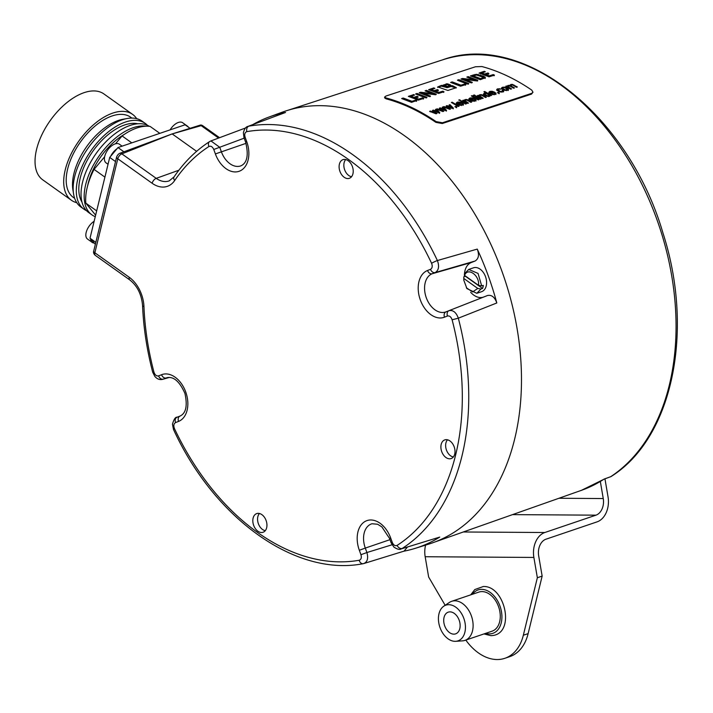 <?xml version="1.0" encoding="UTF-8"?>
<svg xmlns="http://www.w3.org/2000/svg" width="713" height="713" viewBox="0 0 713 713"><rect width="100%" height="100%" fill="white"/><g stroke="black" fill="none" stroke-linecap="round" stroke-linejoin="round"><path stroke-width="1.07" d="M401.642 98.528L403.54 98.153L411.971 101.317L415.474 100.194L416.713 100.524L411.57 102.342L401.749 98.59M411.686 101.246L411.793 102.102L415.296 100.979L416.526 101.308M411.508 102.03L402.551 98.911M415.768 100.15L415.581 100.934M403.121 98.055L402.934 98.849M531.702 93.341L533.003 92.209L531.506 94.107L531.702 93.341L442.452 122.761L436.106 121.602A228.534 154.694 -108.7 0 0 386.009 97.931L384.628 97.021L384.663 97.895L386.045 98.813L386.009 97.931M533.003 92.209L531.729 90.079A227.331 153.874 -108.7 0 0 481.935 66.55L475.455 66.764L385.929 96.05L384.628 97.021M437.818 86.959L441.454 85.364L447.639 86.843L452.452 85.676L456.338 87.672L447.889 90.453L437.702 86.915M450.5 85.426L450.598 84.972L447.381 83.813L443.121 85.132M450.634 85.382L447.604 86.38L443.236 85.177M423.727 98.385L418.308 100.132L408.424 96.38M408.371 96.353L413.763 94.633L413.585 95.399L409.289 96.692M414.547 95.07L413.763 94.633M414.609 95.043L411.303 96.148L411 97.137L413.727 98.082L416.989 97.084L417.916 97.467M411.303 96.148L411 97.137M418.059 96.879L417.176 96.3L413.914 97.298L411.187 96.344M418.112 96.852L415.358 97.824L415.349 98.733L418.424 99.891L422.31 98.67L423.433 99.045M423.567 98.465L422.488 97.886L418.611 99.107L415.527 97.939M415.75 93.831L417.363 93.563L426.962 97.298L425.501 97.779L415.697 94.045M423.397 93.198L430.527 96.103L428.78 96.442L419.235 92.726L420.839 92.253L432.203 93.599L425.064 90.854L426.419 90.391L436.329 94.196L434.912 94.686L423.397 93.198L423.46 94.125L430.019 96.701M432.025 94.383L431.828 93.403M443.994 91.71L438.575 93.456L428.691 89.704M428.638 89.678L433.78 87.922L433.852 88.724M434.814 88.403L434.03 87.957M434.877 88.367L431.347 89.597L431.267 90.462L433.994 91.407L437.256 90.417L438.183 90.792M431.57 89.481L431.267 90.462M438.326 90.203L437.434 89.624L434.181 90.622L431.454 89.669M438.379 90.177L435.625 91.148L435.616 92.057L438.691 93.216L442.577 91.995L443.7 92.369M443.834 91.79L442.755 91.211L438.878 92.432L435.795 91.264M465.865 84.508L460.553 86.211L450.741 82.467M450.625 82.405L452.532 82.031L452.345 82.824L460.776 85.97L464.279 84.847L465.518 85.177M465.651 84.606L464.751 84.018L460.955 85.186L452.532 82.031M457.532 80.07L459.154 79.803L468.753 83.528L467.291 84.009L457.488 80.284M465.01 80.23L465.179 79.473L472.318 82.334L470.562 82.672L461.026 78.965L462.871 78.51L473.993 79.838L466.846 77.102L468.2 76.639L477.772 80.248L476.694 80.925L465.188 79.437L465.241 80.364L471.81 82.94M473.815 80.622L473.619 79.642M470.428 75.908L476.418 74.295L483.895 76.273L485.321 77.735L480.366 79.687L470.491 75.943M483.895 76.273L483.708 77.057L485.027 77.842L485.205 77.066L485.321 77.735M494.457 75.088L489.047 76.835L479.154 73.091M479.1 73.065L484.243 71.309L484.314 72.111M485.277 71.781L484.492 71.345M485.339 71.755L481.81 72.984L481.73 73.84L484.457 74.794L487.719 73.795L488.646 74.179M482.033 72.86L481.73 73.84M488.788 73.582L487.906 73.002L484.644 74L481.917 73.056M488.842 73.564L486.088 74.526L486.079 75.435L489.163 76.594L493.04 75.373L494.162 75.747M494.296 75.168L493.227 74.589L489.341 75.81L486.257 74.651M433.415 110.105L438.219 112.03L435.518 109.41L436.32 109.142L439.743 112.592L438.878 112.877L434.11 110.916L436.926 113.519L436.053 113.804L429.6 111.362L430.456 111.076L435.456 113.037L432.559 110.381L433.415 110.105L433.237 110.871L434.048 111.183M440.233 107.859L445.037 109.784L442.336 107.164L443.138 106.897L446.561 110.346L445.705 110.631L440.928 108.67L443.744 111.273L442.88 111.558L436.418 109.116L437.283 108.831L442.274 110.791L439.386 108.135L440.233 107.859L440.055 108.626L440.866 108.937M447.051 105.604L451.855 107.538L449.154 104.918L449.956 104.651L453.388 108.1L452.523 108.385L447.746 106.424L450.563 109.027L449.698 109.312L443.245 106.861L444.101 106.585L449.101 108.545L446.204 105.889L447.051 105.604L446.882 106.38L447.684 106.692M455.839 106.389L456.792 106.977L455.848 107.289L454.894 106.7L455.839 106.389L455.66 107.155L456.614 107.743M452.194 102.217L459.047 106.228L458.218 106.504L451.365 102.494L452.194 102.217L452.042 102.868M463.495 104.437L463.058 103.519L462.095 103.733L462.354 104.374L462.095 103.733M463.486 104.481L460.126 105.355L457.63 104.428L456.329 102.877M456.32 103.082L457.274 102.137L459.555 102.004L462.086 102.913L458.655 104.25L460.357 104.847L462.354 104.374L461.641 105.542M459.564 99.784L460.545 100.337L458.735 100.061L459.564 99.784L459.422 100.444M461.463 100.863L466.418 103.804L465.589 104.071L460.634 101.13L461.463 100.863L461.311 101.522M463.477 100.194L464.181 100.604L464.921 99.615L466.872 99.508L471.658 102.075L470.83 102.342L466.962 100.114L465.473 100.096L464.903 100.595L468.512 103.109L467.683 103.385L462.728 100.444L463.477 100.194L463.334 100.791M464.047 101.201L464.136 100.23M465.473 100.096L464.876 101.692M476.097 100.283L475.66 99.365L474.698 99.579L474.956 100.221L474.698 99.579M476.088 100.328L472.728 101.201L470.224 100.275L468.931 98.724M468.922 98.929L469.876 97.984L472.158 97.85L474.911 98.893L471.257 100.096L472.96 100.693L474.956 100.221L474.778 100.979L474.965 100.194M472.149 95.64L479.002 99.651L478.165 99.927L471.32 95.916L472.149 95.64L471.997 96.3M474.27 94.945L475.241 95.489L474.412 95.765L473.441 95.221L474.27 94.945L474.118 95.595M476.168 96.014L481.115 98.955L480.286 99.232L475.33 96.291L476.168 96.014L476.008 96.674M478.173 95.355L478.878 95.756L479.617 94.776L481.578 94.66L486.364 97.226L485.535 97.503L481.658 95.275L480.179 95.248L479.599 95.756L483.209 98.269L482.38 98.537L477.425 95.595L478.173 95.355L478.04 95.952M478.744 96.362L478.833 95.382M480.179 95.248L479.582 96.852M484.733 91.496L491.578 95.506L490.188 95.382L489.555 96.282L488.147 96.433L484.867 95.417L483.566 93.768L486.373 93.162L483.904 91.772L484.733 91.496L484.582 92.146M490.036 96.041L490.188 95.382L489.555 96.282M483.762 94.544L483.512 93.982M496.043 93.715L495.615 92.788L494.644 93.002L494.911 93.644L494.644 93.002M496.034 93.751L492.683 94.624L490.179 93.697L488.886 92.146M488.877 92.351L489.831 91.407L492.113 91.273L494.644 92.182L491.212 93.519L492.915 94.116L494.911 93.644L494.198 94.811M498.369 92.378L499.323 92.957L497.416 92.69L498.369 92.378L498.191 93.145L499.145 93.724M503.708 91.211L503.066 90.123L502.148 90.328L502.665 91.032L502.148 91.478L502.665 91.032M503.699 91.255L500.571 92.03L498.057 91.086L496.908 90.168L496.809 89.383L497.674 88.822L501.203 89.089L498.396 89.214L497.834 89.811L500.713 91.531L502.148 91.478L502.014 92.075M498.396 89.214L497.959 91.023M501.417 88.091L502.407 87.262L504.724 87.111L507.219 87.984L508.458 89.767L505.25 90.48L502.701 89.535L501.426 88.038M507.041 88.751L508.262 89.74L508.44 88.973L508.458 89.767M506.524 86.006L507.219 86.407L507.897 85.453L510.151 85.498L510.793 84.499L512.326 84.366L517.371 87.004L516.542 87.28L512.62 85.007L511.337 84.981L510.829 85.471L511.604 86.228L514.474 87.957L513.645 88.234L510.428 86.3L508.44 85.934L508.093 86.719L511.569 88.92L510.731 89.196L505.775 86.255L506.524 86.006L506.382 86.603M507.086 87.004L507.166 86.228M510.018 86.086L510.089 85.07M511.337 84.981L510.651 86.237L511.426 86.995M507.977 86.255L507.941 87.512M436.106 121.602L435.91 122.369L442.256 123.527L531.506 94.107M435.91 122.369A227.625 154.07 -108.7 0 0 386.045 98.813M196.61 151.334L172.172 133.919L119.855 153.295A3.779 2.023 125.5 0 0 116.558 157.315L93.644 251.324A4.581 2.308 13.7 0 0 94.865 252.785L129.222 277.268A28.805 19.501 71.3 0 1 143.946 306.545A222.198 150.398 -108.7 0 0 153.937 372.124C154.971 375.047 156.512 376.304 158.58 375.894L161.566 374.717A24.848 16.818 71.3 0 1 185.71 391.927A24.848 16.818 71.3 0 1 178.517 421.419L175.541 422.586C173.722 423.691 173.366 425.697 174.453 428.593A222.198 150.398 -108.7 0 0 359.209 560.258C361.179 559.545 361.758 557.691 360.938 554.705L359.325 550.267A24.848 16.818 71.3 0 1 366.518 520.775A24.848 16.818 71.3 0 1 390.662 537.985L392.275 542.424L391.161 542.905L393.95 547.138C397.319 549.304 399.699 549.91 401.098 548.957L439.743 537.085A227.741 154.16 71.3 0 1 415.394 548.297L428.914 544.064A228.08 154.382 -108.7 0 0 504.189 277.705A228.08 154.382 -108.7 0 0 282.375 112.137L269.059 117.012A227.741 154.16 71.3 0 1 285.539 112.467L248.062 126.37C245.914 126.754 244.354 128.884 243.391 132.761L243.998 137.68L245.611 142.128C248.757 154.917 247.242 162.796 241.065 165.781A20.267 13.716 71.3 0 1 221.36 151.744L219.747 147.306L210.941 140.916L209.658 141.557C195.941 150.416 184.079 162.181 174.07 176.869L169.204 180.87A24.224 16.39 71.3 0 1 156.218 178.348L178.874 170.229M348.185 160.71A9.857 6.675 -108.7 0 0 343.203 159.578A9.857 6.675 -108.7 0 0 339.121 167.386A9.857 6.675 -108.7 0 0 344.147 177.252A9.857 6.675 -108.7 0 0 349.53 178.241A9.857 6.675 -108.7 0 0 353.193 170.273A9.857 6.675 -108.7 0 0 348.185 160.71M454.725 454.056A9.857 6.675 -108.7 0 0 452.577 443.682A9.857 6.675 -108.7 0 0 444.983 439.832A9.857 6.675 -108.7 0 0 441.178 444.404A9.857 6.675 -108.7 0 0 443.495 455.028A9.857 6.675 -108.7 0 0 451.32 458.495A9.857 6.675 -108.7 0 0 454.725 454.056M257.865 531.203A9.857 6.675 -108.7 0 0 263.249 532.192A9.857 6.675 -108.7 0 0 266.912 524.224A9.857 6.675 -108.7 0 0 261.894 514.661A9.857 6.675 -108.7 0 0 256.921 513.529A9.857 6.675 -108.7 0 0 252.83 521.337A9.857 6.675 -108.7 0 0 257.865 531.203M252.75 124.623A227.741 154.16 71.3 0 1 269.059 117.012M392.275 542.424C393.558 545.222 395.171 546.22 397.105 545.409A4.581 3.324 57.3 0 0 402.185 548.457A226.787 153.509 -108.7 0 0 458.325 318.185L496.818 302.963A227.741 154.16 71.3 0 0 477.255 249.095L437.39 260.539A226.787 153.509 -108.7 0 0 248.819 126.165A4.581 3.36 -100 0 0 246.841 131.647C244.871 132.368 244.292 134.222 245.112 137.199L246.725 141.646A24.848 16.818 71.3 0 1 239.532 171.138A24.848 16.818 71.3 0 1 215.388 153.928L213.775 149.48C212.492 146.682 210.879 145.693 208.945 146.504A222.198 150.398 -108.7 0 0 174.667 180.532A4.581 3.004 -145.8 0 1 174.07 176.869M415.394 548.297A227.741 154.16 71.3 0 1 403.834 551.202M153.937 372.124L152.698 372.195L154.828 376.393C157.145 379.129 159.819 380.091 162.84 379.28L169.248 377.427M178.517 421.419A4.581 3.369 -111.4 0 1 180.041 416.062A20.267 13.716 71.3 0 1 180.041 416.062L177.011 417.257M363.505 563.618L363.193 563.689A4.581 3.36 80 0 0 363.505 563.618C367.373 562.2 368.505 558.502 366.91 552.53L392.043 544.777M407.497 547.023L404.057 551.131L364.013 563.493M439.743 537.085L401.098 548.957M397.105 545.409A222.198 150.398 -108.7 0 0 452.104 319.789L458.325 318.185C456.195 312.365 453.085 309.861 448.985 310.672L487.567 295.503C491.667 294.674 494.751 297.161 496.818 302.963M487.567 295.503L483.806 296.973A18.342 12.415 -108.7 0 1 470.651 292.268M452.104 319.789C451.079 316.866 449.538 315.609 447.47 316.019A4.581 3.369 -111.4 0 1 448.985 310.672L446.008 311.839A20.267 13.716 71.3 0 1 426.312 297.802A20.267 13.716 71.3 0 1 432.176 273.747L435.153 272.58C438.745 270.379 439.484 266.368 437.39 260.539A4.581 0.561 -25.3 0 0 431.597 263.311A222.198 150.398 -108.7 0 0 246.841 131.647M477.255 249.095C479.386 254.871 478.655 258.855 475.045 261.038L435.153 272.58A4.581 3.369 68.6 0 1 430.509 269.327C432.319 268.213 432.684 266.207 431.597 263.311M447.47 316.019L444.484 317.187A24.848 16.818 71.3 0 1 420.34 299.977A24.848 16.818 71.3 0 1 427.524 270.494A4.581 3.369 68.6 0 0 432.176 273.747L471.293 262.518A18.342 12.415 -108.7 0 0 464.43 276.591M471.293 262.518L475.045 261.038M465.437 276.029A12.611 8.538 -108.7 0 0 465.411 276.261L482.549 288.48L480.954 289.023L476.81 293.31L481.605 291.688A12.611 8.538 -108.7 0 0 486.213 285.922A12.611 8.538 -108.7 0 0 483.361 272.491A12.611 8.538 -108.7 0 0 473.503 267.803L468.708 269.434L478.049 273.418L481.703 285.94L478.512 285.343L464.555 275.405L464.564 273.721L468.708 269.434M482.549 288.48A12.611 8.538 -108.7 0 0 483.022 287A12.611 8.538 -108.7 0 0 483.298 285.396L481.703 285.94M476.81 293.31L466.926 288.587L463.78 280.138L463.815 276.804L463.78 280.138M465.411 276.261L463.815 276.804M463.806 278.48L477.763 288.426L480.954 289.015M477.763 288.426L472.63 291.929L466.382 287.82M464.555 275.405C467.755 266.814 479.831 275.423 478.512 285.343M248.062 126.37L285.539 112.467M119.855 153.295A4.581 3.146 68.4 0 1 121.861 153.865A4.581 2.46 125.5 0 0 117.788 158.776L94.865 252.785A4.581 2.46 125.5 0 0 95.399 255.432L129.757 279.915C137.324 285.86 141.593 294.442 142.564 305.654C143.5 327.739 146.878 349.923 152.698 372.195M218.588 138.055L201.173 125.648A4.581 2.46 125.5 0 1 202.84 125.782A4.581 4.581 0 0 0 201.298 125.06A4.358 2.344 125.5 0 0 200.193 125.132L172.172 133.919L121.861 153.865L156.218 178.348A4.581 2.46 -54.5 0 0 152.136 183.259L117.788 158.776A4.581 2.308 -166.3 0 1 116.558 157.315M93.644 251.324A3.779 2.023 125.5 0 0 93.581 252.687A4.581 4.581 0 0 0 95.399 255.432M95.355 244.327L90.016 238.213L109.713 157.413L110.738 156.192A11.461 6.15 -54.5 0 1 116.95 148.776L117.975 147.555L185.086 124.784L190.006 128.287M122.11 146.147L119.383 144.204A11.461 6.15 125.5 0 0 115.078 143.919A11.461 6.15 -54.5 0 0 105.889 153.09A11.461 6.15 -54.5 0 0 106.085 162.876L108.037 164.266M116.95 148.776L110.738 156.192M123.875 151.753L117.975 147.555M115.524 161.566L109.713 157.413M188.285 127.066A11.461 6.15 125.5 0 0 187.385 126.103A11.461 6.15 125.5 0 0 186.173 125.559M187.385 126.103L182.662 122.734A11.461 6.15 125.5 0 0 178.357 122.458A11.461 6.15 -54.5 0 0 170.104 129.864M95.827 242.358L90.016 238.213M93.964 243.053A11.461 6.15 -54.5 0 1 92.235 242.42A11.461 6.15 -54.5 0 1 90.578 238.9M92.235 242.42L87.512 239.051A11.461 6.15 -54.5 0 1 86.71 230.7A11.461 6.15 -54.5 0 1 94.143 221.262M159.837 133.349L150.122 126.433A55.017 29.518 -54.5 0 0 122.083 135.942L131.798 142.867M104.909 177.127L94.054 169.391L104.624 156.771M115.506 143.785L122.083 135.942M96.674 210.879L85.818 203.143A55.017 29.518 -54.5 0 1 94.054 169.391M95.631 215.157L85.818 203.143M87.619 185.835A49.286 26.443 -54.5 0 1 88.127 183.571A49.286 26.443 125.5 0 1 124.258 134.418M95.266 216.672A52.726 28.288 -54.5 0 1 91.879 214.845A52.726 28.288 -54.5 0 1 85.729 184.382A52.726 28.288 125.5 0 1 146.147 126.201M91.879 214.845L88.733 212.599A52.726 28.288 -54.5 0 1 82.583 182.136A52.726 28.288 125.5 0 1 111.994 136.13A52.726 28.288 125.5 0 1 149.329 126.326M81.977 202.091A49.286 26.443 -54.5 0 1 80.248 177.956A49.286 26.443 125.5 0 1 137.787 123.777M86.531 210.691A52.726 28.288 -54.5 0 1 84.009 209.239A52.726 28.288 -54.5 0 1 77.851 178.767A52.726 28.288 125.5 0 1 107.752 132.36A52.726 28.288 125.5 0 1 145.202 123.367L142.047 121.121A52.726 28.288 125.5 0 0 127.36 118.483A52.726 28.288 125.5 0 0 74.705 176.521A52.726 28.288 -54.5 0 0 73.573 193.963A52.726 28.288 -54.5 0 0 80.854 206.993L84.009 209.239M147.404 125.274A52.726 28.288 125.5 0 0 145.202 123.367M127.36 118.483L123.171 119.214A49.286 26.443 125.5 0 0 73.947 173.464A49.286 26.443 -54.5 0 0 72.895 189.765L73.573 193.963M74.669 198.357L73.403 197.456A49.286 26.443 -54.5 0 1 67.646 168.972A49.286 26.443 125.5 0 1 95.595 125.595A49.286 26.443 125.5 0 1 130.604 117.182L131.869 118.091M76.781 202.706A52.726 28.288 -54.5 0 1 71.407 200.255A52.726 28.288 -54.5 0 1 65.248 169.792A52.726 28.288 125.5 0 1 95.15 123.376A52.726 28.288 125.5 0 1 132.6 114.383L103.929 93.956A52.726 28.288 125.5 0 0 66.478 102.948A52.726 28.288 125.5 0 0 36.586 149.356A52.726 28.288 -54.5 0 0 42.735 179.828L71.407 200.255M136.673 118.661A52.726 28.288 125.5 0 0 132.6 114.383M604.419 479.038L610.685 476.703L604.098 479.091A226.181 153.099 71.3 0 1 581.416 490.339L434.716 542.058M610.506 476.828L610.685 476.703A226.101 153.045 71.3 0 0 639.819 449.288A226.101 153.045 71.3 0 0 640.773 182.047A226.101 153.045 71.3 0 0 442.488 59.883L288.195 110.203M558.93 498.262L603.251 498.547L600.337 481.507M603.251 498.547A13.752 9.857 -89.6 0 1 595.952 515.169L544.821 532.513A20.632 14.786 90.4 0 0 533.877 557.441L537.352 577.735L523.333 635.238A50.427 34.135 71.3 0 1 504.884 658.295L509.679 656.673A50.427 34.135 71.3 0 0 528.128 633.616L542.147 576.104L538.671 555.81A13.752 9.857 90.4 0 1 545.971 539.197L597.102 521.854A20.632 14.786 -89.6 0 0 608.046 496.925L604.954 478.842M425.599 545.097A20.632 14.786 90.4 0 0 425.171 556.737L428.647 577.031L445.153 605.284M504.884 658.295A50.427 34.135 71.3 0 1 465.812 640.087M542.147 576.104L537.352 577.735M443.932 622.957A11.461 7.754 71.3 0 1 448.245 612.155A11.461 7.754 71.3 0 1 459.921 623.064A11.461 7.754 71.3 0 1 455.607 633.866A11.461 7.754 71.3 0 1 443.932 622.957M443.807 606.184A18.85 12.754 -108.7 0 1 448.789 604.695A18.85 12.754 71.3 0 1 464.992 622.636A18.85 12.754 71.3 0 1 455.723 641.308A18.85 12.754 71.3 0 1 455.063 641.326A18.85 12.754 -108.7 0 1 439.698 626.656A18.85 12.754 -108.7 0 1 443.807 606.184L449.431 602.423A20.632 13.966 -108.7 0 1 451.694 601.309A20.632 13.966 -108.7 0 1 454.885 600.801A20.632 13.966 71.3 0 1 472.22 618.634A20.632 13.966 71.3 0 1 464.947 640.381A20.632 13.966 71.3 0 1 462.479 640.862L455.723 641.308M464.947 640.381L492.113 631.165A20.632 13.966 71.3 0 0 499.385 609.419A20.632 13.966 71.3 0 0 482.05 591.585A20.632 13.966 -108.7 0 0 478.851 592.093L451.694 601.309M345.743 159.552A9.626 6.515 -108.7 0 0 348.773 175.505A9.626 6.515 -108.7 0 0 351.562 176.717M447.523 439.805A9.626 6.515 -108.7 0 0 445.91 442.96A9.626 6.515 -108.7 0 0 453.343 456.971M259.461 513.512A9.626 6.515 -108.7 0 0 262.491 529.456A9.626 6.515 -108.7 0 0 265.281 530.668M456.133 88.02L451.124 86.425L447.461 87.628L441.267 86.157L437.604 87.369M450.42 85.765L447.203 84.606L443.023 85.587M415.358 97.824L415.349 98.733M410.902 97.066L411.089 96.264M413.914 97.298L413.727 98.082M417.176 96.3L416.989 97.084M417.417 96.353L417.239 97.146M426.588 97.957L416.49 94.321M435.803 94.793L425.911 91.219M423.353 93.332L420.046 93.145M423.219 93.991L423.379 93.216L423.219 93.991M420.492 92.28L420.305 93.073M420.839 92.253L420.652 93.047M421.08 92.271L420.902 93.064M432.203 93.599L432.051 94.285M435.625 91.148L435.616 92.057M431.169 90.391L431.347 89.588M429.556 90.016L433.843 88.751M434.181 90.622L433.994 91.407M437.434 89.624L437.256 90.417M437.684 89.678L437.506 90.471M451.534 82.779L452.345 82.824M452.104 81.924L451.917 82.717M464.751 84.018L464.573 84.802M468.379 84.187L458.281 80.56M477.594 81.032L467.701 77.459M465.134 79.571L461.828 79.393M462.274 78.519L462.095 79.312M462.63 78.501L462.443 79.295M462.871 78.51L462.684 79.303M473.993 79.838L473.833 80.524M483.708 77.057L477.639 75.115M471.346 76.255L475.259 75.177M485.027 77.842L485.134 78.519M473.459 75.934L480.607 78.644L483.138 77.628L482.541 78.751L480.428 79.428L473.272 76.728L473.272 75.845L473.272 76.728M483.013 77.209L476.56 75.025L473.441 75.73M486.088 74.526L486.079 75.435M480.018 73.403L484.305 72.138M484.644 74L484.457 74.794M487.906 73.002L487.719 73.795M488.147 73.065L487.968 73.849M436.187 113.759L435.447 113.073L435.349 113.527M439.565 113.358L436.142 109.909L435.34 110.176M432.39 111.148L433.237 110.871M430.456 111.076L430.278 111.843M438.219 112.03L438.04 112.797M436.32 109.142L436.142 109.909M434.11 110.916L433.941 111.638M443.014 111.513L442.265 110.827M446.391 111.112L442.96 107.663L442.158 107.93M439.208 108.902L440.055 108.626M437.283 108.831L437.105 109.597M442.274 110.791L442.167 111.281M445.037 109.784L444.867 110.551M443.138 106.897L442.96 107.663M440.928 108.67L440.759 109.392M449.832 109.267L449.092 108.581M453.21 108.866L449.787 105.417L448.976 105.684M446.026 106.656L446.882 106.38M444.101 106.585L443.923 107.351M449.101 108.545L448.985 109.036M451.855 107.538L451.685 108.305M449.956 104.651L449.787 105.417M447.746 106.424L447.577 107.146M460.705 103.1L461.329 103.367M456.142 103.848L457.514 102.797M463.058 103.519L463.307 105.248M462.88 104.285L461.917 104.499M460.589 103.617L460.75 102.922L457.978 102.529L457.229 103.84L457.799 103.305L457.229 103.84L457.835 104.588M457.88 104.579L458.637 104.33M458.655 104.25L458.512 104.882M457.978 102.529L457.407 103.073L457.844 104.553M460.75 102.922L458.013 103.822M465.295 100.863L464.724 101.362L465.295 100.863M464.003 101.371L465.723 100.212M474.243 101.389L474.778 100.979M473.307 98.947L473.931 99.214M468.744 99.695L470.117 98.644M475.66 99.365L475.91 101.094M475.482 100.132L474.519 100.346M473.191 99.463L473.352 98.768L470.58 98.376L469.831 99.686L470.402 99.152L469.831 99.686L470.437 100.435M470.482 100.426L471.24 100.177M471.257 100.096L471.115 100.729M470.58 98.376L470.01 98.92L470.446 100.399M473.352 98.768L470.616 99.668M480.001 96.014L479.421 96.522L480.001 96.014M478.708 96.522L480.419 95.364M490.161 95.515L489.296 94.998M487.041 93.679L486.346 93.278M483.387 94.535L485.143 93.84M485.116 93.59L484.644 94.169L487.54 95.863L489.421 95.257L486.542 93.555L485.116 93.59L484.769 95.355M488.77 96.603L489.243 96.023L488.77 96.603M488.806 96.424L489.421 95.257M493.262 92.369L493.886 92.637M488.699 93.118L490.072 92.066M495.615 92.788L495.856 94.517M495.437 93.555L494.474 93.768M493.138 92.886L493.298 92.191L490.535 91.808L489.778 93.118L490.357 92.574L489.778 93.118L490.384 93.866M490.437 93.849L491.195 93.599M491.212 93.519L491.061 94.152M490.535 91.808L489.956 92.351L490.392 93.822M493.298 92.191L490.562 93.091M501.97 92.244L502.487 91.79L501.97 92.244M498.218 89.981L497.656 90.578L498.218 89.981M496.631 90.15L497.932 89.473M503.066 90.123L503.538 91.924M502.897 90.89L501.97 91.095M508.262 89.74L508.28 90.533M501.239 88.858L502.656 87.922M503.102 87.663L502.54 88.278L505.392 89.972L507.442 89.285L504.599 87.601L503.102 87.663L502.362 89.045L502.923 88.43L502.362 89.045L503.378 90.016M506.72 90.685L507.273 90.052L506.72 90.685M506.756 90.524L507.442 89.285M507.808 87.031L507.941 86.416M511.159 85.747L510.651 86.237L511.159 85.747M509.973 86.264L510.963 85.177M507.068 86.638L508.841 86.059M416 100.23L415.813 101.014M415.474 100.194L415.296 100.979M412.248 101.255L412.069 102.039M411.971 101.317L411.793 102.102M403.54 98.153L403.362 98.947M402.729 98.118L402.56 98.875M174.667 180.532A28.805 19.501 71.3 0 1 152.136 183.259M427.524 270.494L430.509 269.327M245.112 137.199L243.998 137.68M246.725 141.646L245.611 142.128M215.388 153.928L246.021 143.34M213.775 149.48L244.167 138.17M208.945 146.504A4.581 3.324 -122.7 0 1 209.658 141.557M129.222 277.268A4.581 2.46 125.5 0 0 129.757 279.915M143.946 306.545A4.581 1.346 177.6 0 1 142.564 305.654M158.58 375.894A4.581 3.369 68.6 0 0 163.224 379.147L167.76 377.534M161.566 374.717A4.581 3.369 68.6 0 0 166.209 377.979A20.267 13.716 71.3 0 1 167.038 377.703C173.642 376.295 179.614 381.517 184.925 393.371C187.626 405.733 186.004 413.29 180.05 416.062L180.059 416.062M175.541 422.586A4.581 3.369 -111.4 0 1 177.056 417.23L180.246 415.982L177.056 417.239C175.496 416.847 173.954 419.164 172.448 424.182L173.5 429.467A4.581 0.561 154.7 0 1 174.453 428.593M359.209 560.258A4.581 3.36 80 0 0 363.193 563.689C295.61 576.995 214.435 518.707 173.5 429.467M360.938 554.705L366.91 552.53L365.297 548.083L389.984 539.67M359.325 550.267L365.297 548.083A20.267 13.716 71.3 0 1 371.99 523.752L377.623 524.251L381.874 526.907L389.548 538.467L391.161 542.905M390.662 537.985L389.548 538.467M444.484 317.187A4.581 3.369 -111.4 0 1 446.008 311.839L483.806 296.973M200.193 125.132A4.581 3.057 -105.9 0 1 201.173 125.648L172.172 133.919M512.522 514.626L595.952 515.169M544.821 532.513L463.281 531.987M533.877 557.441L425.171 556.737M528.128 633.616L523.333 635.238M472.452 594.259A22.923 15.517 -108.7 0 1 481.667 589.357A22.923 15.517 71.3 0 1 501.471 611.727A22.923 15.517 71.3 0 1 489.296 633.902A22.923 15.517 -108.7 0 1 485.705 633.34M442.452 122.761L442.256 123.527M441.454 85.364L441.267 86.157M442.604 85.391L442.416 86.184M446.498 86.799L446.311 87.592M447.639 86.843L447.461 87.628M451.311 85.64L451.124 86.425M452.452 85.676L452.274 86.469M446.231 83.795L446.053 84.589M447.381 83.813L447.203 84.606M422.818 97.931L422.631 98.715M413.184 94.669L413.005 95.471M413.513 94.588L413.335 95.39M413.585 97.218L413.406 98.002M414.191 97.244L414.012 98.029M416.775 96.389L416.597 97.182M418.228 99.027L418.05 99.811M418.611 99.107L418.424 99.891M422.069 97.984L421.891 98.768M422.488 97.886L422.31 98.67M417.363 93.563L417.185 94.357M416.713 93.51L416.535 94.303M417.016 93.465L416.838 94.259M426.82 90.498L426.632 91.291M420.224 92.351L420.064 93.073M420.679 92.253L420.492 93.047M431.766 93.572L431.615 94.223M426.098 90.426L425.919 91.184M426.419 90.391L426.231 91.184M443.085 91.255L442.898 92.039M433.451 88.002L433.272 88.795M433.78 87.922L433.602 88.715M433.852 90.542L433.673 91.335M434.458 90.569L434.27 91.353M437.042 89.713L436.864 90.506M438.495 92.351L438.317 93.136M438.878 92.432L438.691 93.216M442.336 91.309L442.158 92.093M442.755 91.211L442.577 91.995M464.983 84.089L464.805 84.874M451.721 81.986L451.543 82.744M460.669 85.114L460.491 85.899M460.955 85.186L460.776 85.97M461.231 85.123L461.053 85.908M464.466 84.063L464.279 84.847M459.154 79.803L458.967 80.596M458.504 79.749L458.316 80.551M458.807 79.704L458.619 80.507M468.601 76.737L468.423 77.53M462.015 78.599L461.846 79.312M462.461 78.492L462.282 79.286M473.548 79.811L473.405 80.462M467.88 76.665L467.71 77.423M468.2 76.639L468.022 77.432M480.188 74.856L480.009 75.649M473.174 74.918L472.995 75.712M474.715 74.508L474.537 75.302M476.418 74.295L476.248 75.043M478.236 74.366L478.058 75.159M482.728 77.967L482.541 78.751M482.024 78.234L481.845 79.018M480.963 78.582L480.785 79.366M480.607 78.644L480.428 79.428M480.321 78.564L480.143 79.348M493.548 74.633L493.369 75.418M483.913 71.389L483.735 72.182M484.243 71.309L484.065 72.102M484.314 73.929L484.136 74.713M484.92 73.947L484.742 74.74M487.505 73.1L487.327 73.885M488.958 75.73L488.779 76.514M489.341 75.81L489.163 76.594M492.799 74.687L492.621 75.471M493.227 74.589L493.04 75.373M437.024 111.549L436.909 112.066M443.851 109.294L443.727 109.811M450.669 107.048L450.545 107.565M457.274 102.137L457.095 102.904M459.555 102.004L459.448 102.467M460.357 104.847L460.241 105.372M461.819 104.775L461.676 105.381M464.921 99.615L464.742 100.39M465.892 99.446L465.758 100.025M466.872 99.508L466.748 100.061M467.755 99.784L467.603 100.408M468.619 100.239L468.468 100.916M465.812 101.478L465.66 102.155M469.876 97.984L469.698 98.751M472.158 97.85L472.051 98.314M472.96 100.693L472.844 101.219M474.421 100.622L474.279 101.228M479.617 94.776L479.439 95.542M480.598 94.597L480.464 95.185M481.578 94.66L481.444 95.212M482.451 94.936L482.309 95.569M483.316 95.399L483.164 96.068M480.509 96.638L480.357 97.307M484.341 93.216L484.163 93.991M485.321 93.073L485.205 93.563M485.722 95.132L485.571 95.783M487.54 95.863L487.425 96.362M489.831 91.407L489.653 92.173M492.113 91.273L492.006 91.745M492.915 94.116L492.799 94.642M494.367 94.045L494.234 94.651M502.638 91.121L502.487 91.79M497.674 88.822L497.496 89.588M499.385 88.635L499.278 89.116M498.886 90.792L498.735 91.442M500.713 91.531L500.597 92.03M502.407 87.262L502.228 88.029M504.724 87.111L504.617 87.61M507.219 87.984L507.05 88.733M505.392 89.972L505.276 90.489M507.897 85.453L507.718 86.22M509.011 85.293L508.886 85.845M510.793 84.499L510.615 85.266M512.326 84.366L512.201 84.918M513.975 84.972L513.823 85.64M511.604 86.228L511.444 86.906M509.002 87.369L508.841 88.047M245.611 127.957L210.941 140.916M169.311 377.435L162.84 379.28M202.84 125.782L219.559 137.689M442.488 59.883C522.789 30.543 628.928 115.461 663.072 233.383C694.631 331.456 672.43 438.352 610.988 476.596M603.964 479.261L581.416 490.339M470.705 594.856L474.805 589.553L483.28 586.523C505.41 585.311 516.248 635.265 490.883 635.648L483.967 633.928M464.983 80.239L465.161 79.455M482.977 78.35L483.156 77.565M473.084 76.612L473.263 75.819M481.631 73.769L481.819 72.976M462.184 105.114L462.363 104.348M457.238 103.75L457.416 102.984M464.733 101.326L464.912 100.56M469.84 99.597L470.019 98.831M479.43 96.487L479.608 95.72M484.466 94.749L484.644 93.982M489.243 96.202L489.412 95.435M494.742 94.383L494.911 93.617M489.795 93.02L489.965 92.253M497.665 90.426L497.834 89.651M502.478 91.843L502.656 91.077M502.371 88.884L502.549 88.118M507.264 90.23L507.442 89.464M510.66 86.148L510.838 85.382M507.772 87.102L507.95 86.335"/></g></svg>
